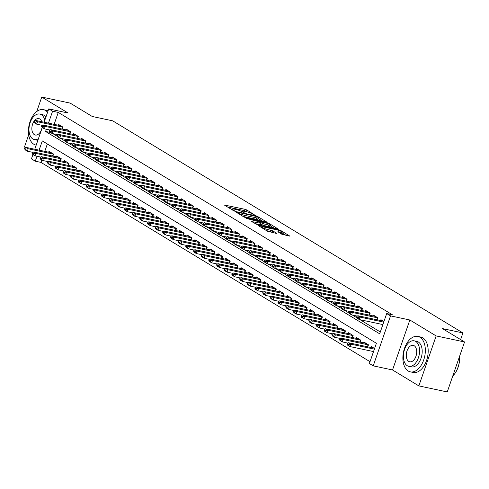 <?xml version="1.0" encoding="UTF-8"?>
<svg xmlns="http://www.w3.org/2000/svg" width="489" height="489" viewBox="0 0 489 489"><rect width="100%" height="100%" fill="white"/><g stroke="black" fill="none" stroke-linecap="round" stroke-linejoin="round"><path stroke-width="0.73" d="M254.641 215.001L246.884 209.995L245.013 209.304L224.353 205.025L232.593 210.105L234.317 210.594L233.119 209.805A4.554 0.746 19.1 0 1 232.385 209.078A4.554 0.746 19.1 0 1 234.274 209.103L235.949 209.463A4.554 0.746 19.1 0 1 241.927 211.682L244.274 212.794L243.491 212.012A4.554 0.746 19.1 0 1 242.758 211.285A4.554 0.746 19.1 0 1 244.647 211.309L246.315 211.67A4.554 0.746 19.1 0 1 252.3 213.889L254.641 215.001M281.884 234.28L289.971 236.181L280.845 230.563L278.981 229.873L258.32 225.594L267.44 231.211L276.114 233.351L276.701 233.357L276.474 233.131L272.666 230.826L267.428 229.414A3.802 0.623 19.1 0 1 263.632 228.167A3.802 0.623 19.1 0 1 261.817 226.945A3.802 0.623 19.1 0 1 263.394 226.969L276.603 229.781A3.802 0.623 19.1 0 1 280.399 231.028A3.802 0.623 19.1 0 1 282.214 232.244A3.802 0.623 19.1 0 1 280.637 232.226L277.85 231.749L281.884 234.28M464.55 341.964L447.246 391.94L418.847 385.9L436.151 335.925L464.55 341.964L442.466 328.59L462.918 332.942L112.684 120.826L92.238 116.474L70.153 103.1L41.754 97.06L68.063 112.996L48.747 108.888L52.592 111.211L58.27 112.421L392.374 314.763L386.695 313.559L390.534 315.882L373.229 365.858L369.384 363.535L376.402 343.272L42.298 140.924L39.096 150.178M436.151 335.925L409.843 319.989L390.534 315.882M265.937 221.969L266.529 221.982L266.297 221.755L257.403 216.364L255.533 215.673L234.873 211.395L243.999 217.012L245.863 217.703L265.937 221.969M269.127 223.467L278.247 229.078L257.587 224.806L251.682 221.578L261.004 223.326L258.247 221.566L246.438 218.424L267.257 222.77L269.127 223.467L268.919 224.054M41.754 97.06L36.748 111.529M28.692 134.787L24.45 147.036L25.514 147.678M372.557 351.377L373.419 351.897M62.244 129.114L62.94 127.097L58.338 124.304L58.026 125.202M41.669 126.052L41.528 126.455L42.684 127.158L42.824 126.749L41.669 126.052L42.922 125.007L45.226 126.4L70.599 131.81L69.921 133.766L70.624 131.749L66.015 128.955L65.703 129.854M49.352 130.704L49.212 131.107L50.361 131.81L50.501 131.4L49.352 130.704L50.599 129.658L52.904 131.052L78.277 136.462L77.598 138.418L78.307 136.4L73.698 133.607L73.387 134.506M85.288 143.069L85.985 141.052L81.376 138.259L81.064 139.157M64.713 140.007L64.572 140.41L65.722 141.113L65.862 140.704L64.713 140.007L65.96 138.962L68.264 140.355L93.637 145.765L92.965 147.721L93.668 145.704L89.059 142.91L88.747 143.809M72.39 144.658L72.25 145.062L73.405 145.765L73.546 145.355L72.39 144.658L73.643 143.613L75.948 145.007L101.321 150.416L100.642 152.372L101.345 150.355L96.736 147.562L96.431 148.46M109.004 155.068L108.326 157.024L109.029 155.007L104.42 152.213L104.108 153.112M87.751 153.962L87.61 154.365L88.766 155.068L88.906 154.658L87.751 153.962L89.004 152.916L91.309 154.31L116.682 159.72L116.003 161.676L116.706 159.658L112.097 156.865L111.792 157.764M95.434 158.613L95.294 159.017L96.443 159.72L96.584 159.31L95.434 158.613L96.688 157.568L98.986 158.962L124.359 164.371L123.686 166.327L124.389 164.31L119.781 161.517L119.469 162.415M132.048 169.023L131.364 170.979L132.067 168.962L127.458 166.168L127.152 167.067M110.795 167.916L110.655 168.32L111.804 169.023L111.944 168.613L110.795 167.916L112.048 166.871L114.353 168.265L139.72 173.674L139.047 175.63L139.75 173.613L135.141 170.82L134.83 171.718M118.472 172.568L118.332 172.972L119.487 173.674L119.628 173.265L118.472 172.568L119.726 171.523L122.03 172.917L147.403 178.326L146.724 180.282L147.427 178.265L142.819 175.472L142.513 176.37M126.156 177.22L126.015 177.623L127.164 178.326L127.305 177.917L126.156 177.22L127.409 176.174L129.713 177.568L155.08 182.978L154.408 184.934L155.111 182.917L150.502 180.123L150.19 181.022M162.091 189.585L162.788 187.568L158.179 184.775L157.874 185.673M141.517 186.523L141.376 186.926L142.525 187.629L142.666 187.22L141.517 186.523L142.77 185.478L145.074 186.871L170.447 192.281L169.769 194.237L170.472 192.22L165.863 189.426L165.551 190.325M149.194 191.175L149.059 191.578L150.209 192.281L150.349 191.871L149.194 191.175L150.447 190.129L152.751 191.523L178.124 196.933L177.446 198.889L178.149 196.871L173.54 194.078L173.234 194.977M185.135 203.54L185.832 201.523L181.223 198.73L180.912 199.628M164.561 200.478L164.42 200.881L165.569 201.584L165.71 201.175L164.561 200.478L165.808 199.433L168.112 200.826L193.485 206.236L192.807 208.192L193.51 206.175L188.907 203.381L188.595 204.28M172.238 205.129L172.097 205.533L173.253 206.236L173.393 205.826L172.238 205.129L173.491 204.084L175.796 205.478L201.168 210.887L200.49 212.843L201.193 210.826L196.584 208.033L196.272 208.931M208.852 215.539L208.167 217.495L208.87 215.478L204.268 212.684L203.956 213.583M187.599 214.433L187.458 214.836L188.613 215.539L188.754 215.129L187.599 214.433L188.852 213.387L191.156 214.781L216.529 220.191L215.851 222.147L216.554 220.129L211.945 217.336L211.633 218.235M195.282 219.084L195.142 219.488L196.291 220.191L196.431 219.781L195.282 219.084L196.529 218.039L198.834 219.433L224.207 224.842L223.528 226.798L224.237 224.781L219.628 221.988L219.316 222.886M202.959 223.736L202.819 224.139L203.974 224.842L204.115 224.433L202.959 223.736L204.213 222.691L206.517 224.084L231.89 229.494L231.211 231.45L231.914 229.433L227.306 226.639L226.994 227.538M210.643 228.387L210.502 228.791L211.651 229.494L211.792 229.084L210.643 228.387L211.89 227.342L214.194 228.736L239.567 234.145L238.895 236.101L239.598 234.084L234.989 231.291L234.677 232.189M218.32 233.039L218.18 233.442L219.335 234.145L219.475 233.736L218.32 233.039L219.573 231.994L221.878 233.387L247.251 238.797L246.572 240.753L247.275 238.736L242.666 235.942L242.361 236.841M226.004 237.691L225.863 238.1L227.012 238.797L227.153 238.387L226.004 237.691L227.251 236.645L229.555 238.039L254.928 243.449L254.256 245.405L254.958 243.388L250.35 240.594L250.038 241.493M261.939 250.056L262.636 248.039L258.027 245.246L257.721 246.144M241.364 246.994L241.224 247.403L242.373 248.1L242.513 247.691L241.364 246.994L242.617 245.949L244.916 247.342L270.289 252.752L269.616 254.708L270.319 252.691L265.71 249.897L265.399 250.796M249.042 251.646L248.901 252.055L250.056 252.752L250.197 252.342L249.042 251.646L250.295 250.6L252.599 251.994L277.972 257.403L277.294 259.359L277.996 257.342L273.388 254.549L273.082 255.447M285.655 262.055L284.977 264.011L285.68 261.994L281.071 259.201L280.759 260.099M264.402 260.949L264.262 261.358L265.417 262.055L265.558 261.646L264.402 260.949L265.655 259.903L267.96 261.297L293.333 266.707L292.654 268.663L293.357 266.646L288.748 263.852L288.443 264.751M272.086 265.6L271.945 266.01L273.094 266.707L273.235 266.297L272.086 265.6L273.339 264.555L275.643 265.949L301.01 271.358L300.338 273.314L301.041 271.297L296.432 268.504L296.12 269.402M308.7 276.016L308.015 277.966L308.718 275.949L304.109 273.155L303.803 274.054M287.446 274.904L287.306 275.313L288.455 276.01L288.596 275.6L287.446 274.904L288.699 273.858L291.004 275.252L316.377 280.662L315.698 282.618L316.401 280.6L311.793 277.807L311.481 278.706M324.06 285.319L323.376 287.269L324.079 285.252L319.47 282.459L319.164 283.357M302.807 284.207L302.667 284.616L303.822 285.313L303.956 284.904L302.807 284.207L304.06 283.162L306.365 284.555L331.738 289.965L331.059 291.921L331.762 289.904L327.153 287.11L326.841 288.009M338.743 296.572L339.439 294.555L334.837 291.762L334.525 292.66M318.168 293.51L318.027 293.92L319.183 294.616L319.323 294.207L318.168 293.51L319.421 292.465L321.725 293.858L347.098 299.268L346.42 301.224L347.123 299.207L342.514 296.413L342.202 297.312M325.851 298.162L325.711 298.571L326.86 299.268L327 298.858L325.851 298.162L327.098 297.116L329.403 298.51L354.776 303.92L354.097 305.876L354.806 303.858L350.197 301.065L349.886 301.964M361.787 310.527L362.483 308.51L357.875 305.717L357.563 306.615M341.212 307.465L341.071 307.874L342.221 308.571L342.361 308.162L341.212 307.465L342.459 306.42L344.763 307.813L370.136 313.223L369.458 315.179L370.167 313.162L365.558 310.368L365.246 311.267M348.889 312.116L348.749 312.526L349.904 313.223L350.045 312.813L348.889 312.116L350.142 311.071L352.447 312.465L377.82 317.874L377.141 319.83L377.844 317.813L373.235 315.02L372.924 315.918M58.27 112.421L54.132 124.371M52.861 133.65L57.176 136.266M60.538 138.301L64.854 140.918M68.222 142.953L72.537 145.569M75.905 147.605L80.214 150.221M83.582 152.262L87.898 154.872M91.266 156.914L95.575 159.524M98.943 161.566L103.258 164.176M106.626 166.217L110.936 168.827M114.304 170.869L118.619 173.479M121.987 175.52L126.296 178.13M129.664 180.172L133.98 182.782M137.348 184.824L141.657 187.434M145.025 189.475L149.341 192.085M152.709 194.127L157.018 196.737M160.386 198.778L164.701 201.389M168.069 203.43L172.379 206.04M175.747 208.082L180.062 210.692M183.43 212.733L187.739 215.343M191.107 217.385L195.423 219.995M198.791 222.037L203.106 224.647M206.468 226.688L210.783 229.298M214.151 231.34L218.467 233.95M221.835 235.991L226.144 238.601M229.512 240.643L233.828 243.253M237.196 245.295L241.505 247.905M244.873 249.946L249.188 252.556M252.556 254.598L256.866 257.208M260.234 259.249L264.549 261.859M267.917 263.901L272.226 266.511M275.594 268.553L279.91 271.163M283.278 273.204L287.587 275.814M290.955 277.856L295.27 280.466M298.638 282.508L302.948 285.118M306.316 287.159L310.631 289.769M313.999 291.811L318.308 294.421M321.676 296.462L325.992 299.072M329.36 301.114L333.669 303.724M337.037 305.766L341.353 308.376M344.721 310.417L349.036 313.027M352.398 315.069L356.713 317.679M360.081 319.72L380.314 331.97M381.915 324.36L382.771 324.879M380.607 320.57L380.919 319.672L383.938 321.505M41.809 159.952L40.966 162.397L370.026 361.689M47.341 143.98L44.774 151.382M48.674 152.213L48.979 151.321L53.588 154.108L52.891 156.132M56.351 156.865L56.663 155.973L61.272 158.76L60.569 160.783L61.247 158.827L35.868 153.412L35.031 155.844L40.77 157.067M64.035 161.517L64.34 160.624L68.949 163.412L68.252 165.435L68.931 163.479L43.552 158.063L42.708 160.496L48.454 161.718M71.712 166.168L72.024 165.276L76.632 168.063L75.929 170.086L76.608 168.13M79.395 170.82L79.701 169.927L84.31 172.715L83.613 174.738L84.291 172.782L58.912 167.366L58.069 169.799L63.815 171.022M87.073 175.472L87.384 174.579L91.993 177.366L91.29 179.39M94.756 180.123L95.062 179.231L99.67 182.018L98.974 184.041L99.652 182.085M102.433 184.775L102.745 183.882L107.354 186.67L106.651 188.693L107.329 186.737L81.956 181.321L81.113 183.754L86.859 184.976M110.117 189.426L110.422 188.534L115.031 191.321L114.334 193.344L115.013 191.388L89.634 185.973L88.79 188.406L94.536 189.628M117.794 194.078L118.106 193.186L122.715 195.973L122.012 197.996L122.69 196.04L97.317 190.624L96.474 193.057L102.219 194.28M125.477 198.73L125.783 197.837L130.392 200.624L129.695 202.648M133.155 203.381L133.466 202.489L138.075 205.276L137.378 207.299L138.051 205.343L112.678 199.928L111.834 202.36L117.58 203.583M140.838 208.033L141.15 207.14L145.753 209.928L145.056 211.951L145.734 209.995L120.355 204.585L119.512 207.012L125.257 208.235M148.515 212.684L148.827 211.792L153.436 214.579L152.739 216.603M156.199 217.336L156.511 216.444L161.113 219.231L160.416 221.254L161.095 219.298L135.716 213.889L134.878 216.315L140.618 217.538M163.876 221.988L164.188 221.095L168.797 223.883L168.1 225.906M171.56 226.639L171.871 225.747L176.48 228.534L175.777 230.557L176.456 228.601M179.237 231.291L179.549 230.398L184.157 233.186L183.461 235.209L184.133 233.253L158.76 227.843L157.916 230.27L163.662 231.493M186.92 235.942L187.232 235.05L191.841 237.837L191.138 239.861L191.816 237.905L166.437 232.495L165.6 234.922L171.339 236.144M194.604 240.594L194.909 239.702L199.518 242.489L198.821 244.512L199.494 242.556L174.121 237.147L173.277 239.573L179.023 240.796M202.281 245.246L202.593 244.353L207.202 247.141L206.499 249.164M209.964 249.897L210.27 249.005L214.879 251.792L214.182 253.815L214.86 251.859L189.481 246.45L188.638 248.877L194.384 250.099M217.642 254.549L217.953 253.657L222.562 256.444L221.859 258.467L222.538 256.511L197.159 251.101L196.321 253.528L202.067 254.751M225.325 259.201L225.631 258.308L230.24 261.095L229.543 263.119M233.002 263.852L233.314 262.96L237.923 265.747L237.22 267.77L237.898 265.814L212.526 260.405L211.682 262.831L217.428 264.054M240.686 268.504L240.991 267.611L245.6 270.399L244.903 272.422M248.363 273.155L248.675 272.263L253.284 275.05L252.581 277.074L253.259 275.118M256.047 277.807L256.352 276.915L260.961 279.702L260.264 281.725L260.943 279.769L235.564 274.36L234.72 276.786L240.466 278.009M263.724 282.459L264.036 281.566L268.644 284.353L267.941 286.377L268.62 284.421L243.247 279.011L242.403 281.438L248.149 282.66M271.407 287.11L271.713 286.218L276.322 289.005L275.625 291.028L276.303 289.072M279.085 291.762L279.396 290.869L284.005 293.657L283.308 295.68L283.981 293.724L258.608 288.314L257.764 290.741L263.51 291.964M286.768 296.413L287.08 295.521L291.682 298.308L290.986 300.332L291.664 298.376L266.285 292.966L265.441 295.393L271.187 296.615M294.445 301.065L294.757 300.173L299.366 302.96L298.669 304.983L299.341 303.027L273.968 297.618L273.125 300.044L278.871 301.267M302.129 305.717L302.44 304.824L307.043 307.612L306.346 309.635M309.806 310.368L310.118 309.476L314.727 312.263L314.03 314.286L314.702 312.33L289.329 306.921L288.486 309.348L294.231 310.57M317.489 315.02L317.801 314.127L322.41 316.915L321.707 318.938L322.385 316.982L297.006 311.572L296.169 313.999L301.909 315.222M325.167 319.672L325.478 318.779L330.087 321.566L329.39 323.59M332.85 324.323L333.162 323.431L337.771 326.218L337.068 328.241L337.746 326.285L312.367 320.876L311.53 323.302L317.269 324.525M340.533 328.975L340.839 328.082L345.448 330.87L344.751 332.893L345.423 330.937L320.05 325.527L319.207 327.954L324.953 329.176M348.211 333.626L348.523 332.734L353.131 335.521L352.428 337.544L353.107 335.588M355.894 338.278L356.2 337.386L360.809 340.173L360.112 342.196L360.79 340.24L335.411 334.831L334.568 337.257L340.313 338.48M363.571 342.93L363.883 342.037L368.492 344.824L367.789 346.848L368.468 344.892L343.089 339.482L342.251 341.909L347.997 343.131M371.255 347.581L371.561 346.689L374.586 348.516M460.614 339.58L462.918 332.942M409.843 319.989L392.539 369.965L418.847 385.9M392.539 369.965L373.229 365.858M40.966 162.397L35.281 161.187L31.443 158.864L32.928 154.573M46.345 129.249L45.575 131.474L379.678 333.816L386.695 313.559M52.592 111.211L48.454 123.161M34.768 149.255L42.28 127.562M44.126 122.244L48.747 108.888M36.987 156.26L35.281 161.187M50.459 132.513L45.575 131.474M247.379 211.926L244.549 210.655L227.519 207.03M262.893 221.328L258.284 218.534M256.67 216.535L237.746 212.299L238.583 213.118A4.554 0.746 19.1 0 0 244.567 215.337L256.609 217.898A4.554 0.746 19.1 0 0 258.498 217.929A4.554 0.746 19.1 0 0 257.764 217.195L256.67 216.535M243.033 216.425A4.554 0.746 19.1 0 0 244.097 216.688L244.567 215.337M258.498 217.929L258.027 219.28A4.554 0.746 19.1 0 1 256.138 219.249L244.097 216.688M270.221 225.765L274.616 228.424M254.848 223.583L260.533 224.677L261.004 223.326M268.858 225.111A3.802 0.623 19.1 0 0 270.435 225.136A3.802 0.623 19.1 0 0 268.62 223.919A3.802 0.623 19.1 0 0 264.824 222.666L259.58 221.67L262.336 223.43L268.858 225.111L268.394 226.462A3.802 0.623 19.1 0 0 269.971 226.486L270.435 225.136M268.394 226.462L263.736 225.472L260.735 224.096M280.93 233.705A3.802 0.623 19.1 0 0 281.75 233.595L282.214 232.244M266.554 230.674A3.802 0.623 19.1 0 0 266.957 230.765L267.428 229.414M273.07 232.703L270.331 231.48L266.957 230.765M286.34 235.527L281.994 232.892M52.885 156.125L53.564 154.176L28.191 148.76L27.347 151.193L33.093 152.415M24.493 148.821L25.648 149.518L25.789 149.114L24.633 148.418L25.043 149.799L27.347 151.193L25.648 149.518M51.345 152.751L25.886 147.366L28.191 148.76L25.789 149.114M25.886 147.366L24.633 148.418M33.992 121.4L33.851 121.804L35 122.507L35.141 122.097L33.992 121.4L35.239 120.355L60.697 125.734M62.237 129.114L62.916 127.158L37.543 121.749L36.706 124.182L34.401 122.782L33.851 121.804M42.445 125.404L36.706 124.182L35 122.507M35.239 120.355L37.543 121.749L35.141 122.097M47.574 112.274A18.111 10.825 -78 0 0 45.526 110.49A18.111 10.825 -78 0 0 43.448 109.658A18.111 10.825 -78 0 0 29.529 123.314A18.111 10.825 -78 0 0 33.833 144.255A18.111 10.825 -78 0 0 35.911 145.086A18.111 10.825 -78 0 0 36.198 145.141L35.911 145.086M48.05 110.911A18.111 10.825 -78 0 0 46.29 110.263L43.448 109.658M44.774 120.367A13.038 7.793 -78 0 0 41.278 114.658A13.038 7.793 -78 0 0 39.78 114.059L42.39 114.615A13.038 7.793 102 0 1 43.888 115.215A13.038 7.793 102 0 1 45.874 117.189M39.78 114.059A13.038 7.793 -78 0 0 29.762 123.894A13.038 7.793 -78 0 0 32.855 138.974A13.038 7.793 -78 0 0 34.352 139.573A13.038 7.793 -78 0 0 38.411 138.748M41.779 121.743A8.405 5.024 -78 0 0 39.78 118.98A8.405 5.024 -78 0 0 38.814 118.595A8.405 5.024 -78 0 0 32.36 124.933A8.405 5.024 -78 0 0 34.352 134.652A8.405 5.024 -78 0 0 35.318 135.037A8.405 5.024 -78 0 0 42.066 127.415M37.898 140.227A13.038 7.793 102 0 1 36.968 140.123L34.352 139.573M419.953 337.257A18.111 10.825 -78 0 0 417.875 336.426A18.111 10.825 -78 0 0 403.957 350.081A18.111 10.825 -78 0 0 408.26 371.023A18.111 10.825 -78 0 0 410.338 371.854A18.111 10.825 -78 0 0 424.256 358.192A18.111 10.825 -78 0 0 419.953 337.257M410.338 371.854L413.174 372.459A18.111 10.825 -78 0 0 427.093 358.798A18.111 10.825 -78 0 0 422.789 337.856A18.111 10.825 -78 0 0 420.711 337.031L417.875 336.426M414.207 340.827L416.817 341.383A13.038 7.793 102 0 1 418.315 341.982A13.038 7.793 102 0 1 421.414 357.056A13.038 7.793 102 0 1 411.39 366.891L408.78 366.334A13.038 7.793 -78 0 0 418.798 356.499A13.038 7.793 -78 0 0 415.699 341.426A13.038 7.793 -78 0 0 414.207 340.827A13.038 7.793 -78 0 0 404.183 350.662A13.038 7.793 -78 0 0 407.282 365.741A13.038 7.793 -78 0 0 408.78 366.334M408.78 361.414A8.405 5.024 -78 0 0 409.745 361.805A8.405 5.024 -78 0 0 416.2 355.466A8.405 5.024 -78 0 0 414.207 345.747A8.405 5.024 -78 0 0 413.242 345.362A8.405 5.024 -78 0 0 406.781 351.701A8.405 5.024 -78 0 0 408.78 361.414M452.741 376.065A18.111 10.825 -78 0 0 453.798 374.916A18.111 10.825 -78 0 0 459.617 356.212M459.666 356.065A17.677 10.569 102 0 1 454.012 374.666A17.677 10.569 102 0 1 453.908 374.788M32.176 153.473L33.325 154.169L33.466 153.766L32.317 153.069L32.726 154.451L35.031 155.844L33.325 154.169M59.022 157.403L33.564 152.018L35.868 153.412L33.466 153.766M33.564 152.018L32.317 153.069M39.853 158.124L41.009 158.821L41.149 158.418L39.994 157.721L40.404 159.102L42.708 160.496L41.009 158.821M66.706 162.055L41.247 156.669L43.552 158.063L41.149 158.418M41.247 156.669L39.994 157.721M74.389 166.706L48.931 161.321L51.229 162.715L76.602 168.13M48.827 163.069L47.677 162.372L47.537 162.776L48.686 163.473L48.827 163.069L51.229 162.715L50.391 165.148L56.137 166.37M48.686 163.473L50.391 165.148L48.087 163.754L47.537 162.776M48.931 161.321L47.677 162.372M55.214 167.427L56.369 168.124L56.51 167.721L55.355 167.024L55.764 168.405L58.069 169.799L56.369 168.124M82.066 171.358L56.608 165.973L58.912 167.366L56.51 167.721M56.608 165.973L55.355 167.024M42.922 125.007L68.381 130.386M42.824 126.749L45.226 126.4L44.383 128.833L42.078 127.433L41.528 126.455M50.129 130.056L44.383 128.833L42.684 127.158M50.599 129.658L76.058 135.037M50.501 131.4L52.904 131.052L52.066 133.485L49.762 132.085L49.212 131.107M57.806 134.707L52.066 133.485L50.361 131.81M57.03 135.355L56.889 135.759L58.044 136.462L58.185 136.052L57.03 135.355L58.283 134.31L83.741 139.689M85.282 143.069L85.96 141.113L60.587 135.704L59.744 138.136L57.439 136.737L56.889 135.759M65.489 139.359L59.744 138.136L58.044 136.462M58.283 134.31L60.587 135.704L58.185 136.052M65.96 138.962L91.419 144.341M65.862 140.704L68.264 140.355L67.427 142.788L65.123 141.388L64.572 140.41M73.167 144.01L67.427 142.788L65.722 141.113M91.29 179.384L91.969 177.434L66.596 172.018L65.752 174.451L71.498 175.673M62.898 172.079L64.047 172.776L64.187 172.373L63.038 171.676L63.448 173.057L65.752 174.451L64.047 172.776M89.75 176.009L64.291 170.624L66.596 172.018L64.187 172.373M64.291 170.624L63.038 171.676M73.643 143.613L99.102 148.992M73.546 145.355L75.948 145.007L75.104 147.44L72.8 146.04L72.25 145.062M80.85 148.662L75.104 147.44L73.405 145.765M97.427 180.661L71.969 175.276L74.273 176.67L99.646 182.085M71.871 177.024L70.716 176.327L70.575 176.731L71.73 177.428L71.871 177.024L74.273 176.67L73.429 179.102L79.175 180.325M71.73 177.428L73.429 179.102L71.125 177.709L70.575 176.731M71.969 175.276L70.716 176.327M80.074 149.31L79.933 149.713L81.082 150.416L81.223 150.007L80.074 149.31L81.321 148.265L106.785 153.644M108.998 155.068L83.625 149.658L82.788 152.091L80.483 150.691L79.933 149.713M88.527 153.314L82.788 152.091L81.082 150.416M81.321 148.265L83.625 149.658L81.223 150.007M78.258 181.382L79.407 182.079L79.548 181.676L78.399 180.979L78.808 182.36L81.113 183.754L79.407 182.079M105.111 185.313L79.652 179.928L81.956 181.321L79.548 181.676M79.652 179.928L78.399 180.979M89.004 152.916L114.463 158.295M88.906 154.658L91.309 154.31L90.465 156.743L88.161 155.343L87.61 154.365M96.211 157.965L90.465 156.743L88.766 155.068M85.936 186.034L87.091 186.731L87.231 186.327L86.076 185.631L86.486 187.012L88.79 188.406L87.091 186.731M112.788 189.964L87.329 184.579L89.634 185.973L87.231 186.327M87.329 184.579L86.076 185.631M96.688 157.568L122.146 162.953M96.584 159.31L98.986 158.962L98.148 161.394L95.844 159.995L95.294 159.017M103.894 162.617L98.148 161.394L96.443 159.72M93.619 190.686L94.768 191.382L94.909 190.979L93.76 190.282L94.169 191.664L96.474 193.057L94.768 191.382M120.471 194.616L95.013 189.231L97.317 190.624L94.909 190.979M95.013 189.231L93.76 190.282M103.112 163.265L102.971 163.668L104.126 164.371L104.267 163.962L103.112 163.265L104.365 162.22L129.823 167.605M132.042 169.023L106.669 163.613L105.826 166.046L103.521 164.646L102.971 163.668M111.571 167.269L105.826 166.046L104.126 164.371M104.365 162.22L106.669 163.613L104.267 163.962M129.689 202.642L130.374 200.692L104.994 195.276L104.151 197.709L109.897 198.931M101.302 195.337L102.452 196.034L102.592 195.631L101.437 194.934L101.846 196.315L104.151 197.709L102.452 196.034M128.149 199.267L102.69 193.882L104.994 195.276L102.592 195.631M102.69 193.882L101.437 194.934M112.048 166.871L137.507 172.256M111.944 168.613L114.353 168.265L113.509 170.698L111.205 169.298L110.655 168.32M119.255 171.92L113.509 170.698L111.804 169.023M108.98 199.989L110.135 200.686L110.269 200.282L109.12 199.585L109.53 200.967L111.834 202.36L110.135 200.686M135.832 203.919L110.373 198.534L112.678 199.928L110.269 200.282M110.373 198.534L109.12 199.585M119.726 171.523L145.184 176.908M119.628 173.265L122.03 172.917L121.186 175.349L118.882 173.95L118.332 172.972M126.932 176.572L121.186 175.349L119.487 173.674M116.663 204.64L117.812 205.337L117.953 204.934L116.804 204.237L117.213 205.618L119.512 207.012L117.812 205.337M143.509 208.571L118.051 203.186L120.355 204.585L117.953 204.934M118.051 203.186L116.804 204.237M127.409 176.174L152.868 181.56M127.305 177.917L129.713 177.568L128.87 180.001L126.565 178.601L126.015 177.623M134.616 181.223L128.87 180.001L127.164 178.326M152.733 216.596L153.412 214.647L128.039 209.237L127.195 211.664L132.941 212.886M124.34 209.292L125.496 209.989L125.636 209.585L124.481 208.889L124.891 210.27L127.195 211.664L125.496 209.989M151.193 213.222L125.734 207.837L128.039 209.237L125.636 209.585M125.734 207.837L124.481 208.889M133.833 181.871L133.693 182.275L134.848 182.978L134.988 182.568L133.833 181.871L135.086 180.826L160.545 186.211M162.085 189.585L162.764 187.629L137.391 182.22L136.547 184.653L134.243 183.259L133.693 182.275M142.293 185.875L136.547 184.653L134.848 182.978M135.086 180.826L137.391 182.22L134.988 182.568M132.024 213.944L133.173 214.64L133.314 214.237L132.164 213.54L132.574 214.922L134.878 216.315L133.173 214.64M158.87 217.874L133.411 212.489L135.716 213.889L133.314 214.237M133.411 212.489L132.164 213.54M142.77 185.478L168.228 190.863M142.666 187.22L145.074 186.871L144.231 189.304L141.926 187.91L141.376 186.926M149.976 190.527L144.231 189.304L142.525 187.629M168.094 225.9L168.772 223.95L143.399 218.54L142.556 220.967L148.301 222.189M139.701 218.595L140.856 219.292L140.997 218.889L139.842 218.192L140.251 219.573L142.556 220.967L140.856 219.292M166.553 222.526L141.095 217.14L143.399 218.54L140.997 218.889M141.095 217.14L139.842 218.192M150.447 190.129L175.906 195.514M150.349 191.871L152.751 191.523L151.908 193.956L149.603 192.562L149.059 191.578M157.654 195.178L151.908 193.956L150.209 192.281M174.231 227.177L148.772 221.792L151.077 223.192L176.45 228.601M148.674 223.54L147.525 222.843L147.385 223.247L148.534 223.944L148.674 223.54L151.077 223.192L150.239 225.618L155.979 226.841M148.534 223.944L150.239 225.618L147.935 224.225L147.385 223.247M148.772 221.792L147.525 222.843M156.877 195.826L156.737 196.23L157.892 196.933L158.026 196.523L156.877 195.826L158.13 194.781L183.589 200.166M185.129 203.54L185.808 201.584L160.435 196.175L159.591 198.607L157.287 197.214L156.737 196.23M165.337 199.83L159.591 198.607L157.892 196.933M158.13 194.781L160.435 196.175L158.026 196.523M155.062 227.898L156.217 228.595L156.358 228.192L155.202 227.495L155.612 228.876L157.916 230.27L156.217 228.595M181.914 231.829L156.456 226.444L158.76 227.843L156.358 228.192M156.456 226.444L155.202 227.495M165.808 199.433L191.266 204.818M165.71 201.175L168.112 200.826L167.269 203.259L164.97 201.865L164.42 200.881M173.014 204.481L167.269 203.259L165.569 201.584M162.745 232.55L163.894 233.247L164.035 232.843L162.886 232.147L163.295 233.528L165.6 234.922L163.894 233.247M189.591 236.48L164.133 231.095L166.437 232.495L164.035 232.843M164.133 231.095L162.886 232.147M173.491 204.084L198.95 209.469M173.393 205.826L175.796 205.478L174.952 207.911L172.648 206.517L172.097 205.533M180.698 209.133L174.952 207.911L173.253 206.236M170.423 237.202L171.578 237.898L171.718 237.495L170.563 236.798L170.973 238.18L173.277 239.573L171.578 237.898M197.275 241.132L171.816 235.747L174.121 237.147L171.718 237.495M171.816 235.747L170.563 236.798M179.921 209.781L179.781 210.184L180.93 210.887L181.071 210.478L179.921 209.781L181.168 208.736L206.627 214.121M208.846 215.539L183.473 210.129L182.635 212.562L180.331 211.169L179.781 210.184M188.375 213.785L182.635 212.562L180.93 210.887M181.168 208.736L183.473 210.129L181.071 210.478M206.499 249.158L207.177 247.208L181.798 241.798L180.961 244.225L186.7 245.447M178.106 241.853L179.255 242.55L179.396 242.147L178.247 241.45L178.656 242.831L180.961 244.225L179.255 242.55M204.958 245.784L179.494 240.399L181.798 241.798L179.396 242.147M179.494 240.399L178.247 241.45M188.852 213.387L214.31 218.772M188.754 215.129L191.156 214.781L190.313 217.214L188.008 215.82L187.458 214.836M196.058 218.436L190.313 217.214L188.613 215.539M185.783 246.505L186.939 247.202L187.079 246.798L185.924 246.101L186.333 247.483L188.638 248.877L186.939 247.202M212.636 250.435L187.177 245.05L189.481 246.45L187.079 246.798M187.177 245.05L185.924 246.101M196.529 218.039L221.988 223.424M196.431 219.781L198.834 219.433L197.996 221.865L195.692 220.472L195.142 219.488M203.736 223.088L197.996 221.865L196.291 220.191M193.467 251.157L194.616 251.853L194.756 251.45L193.607 250.753L194.017 252.135L196.321 253.528L194.616 251.853M220.319 255.087L194.86 249.702L197.159 251.101L194.756 251.45M194.86 249.702L193.607 250.753M204.213 222.691L229.671 228.076M204.115 224.433L206.517 224.084L205.673 226.517L203.369 225.123L202.819 224.139M211.419 227.74L205.673 226.517L203.974 224.842M229.537 263.113L230.221 261.163L204.842 255.753L203.999 258.18L209.744 259.402M201.144 255.808L202.299 256.505L202.44 256.102L201.285 255.405L201.694 256.786L203.999 258.18L202.299 256.505M227.996 259.738L202.538 254.353L204.842 255.753L202.44 256.102M202.538 254.353L201.285 255.405M211.89 227.342L237.348 232.727M211.792 229.084L214.194 228.736L213.357 231.169L211.052 229.775L210.502 228.791M219.096 232.391L213.357 231.169L211.651 229.494M208.827 260.46L209.977 261.157L210.117 260.753L208.968 260.056L209.378 261.438L211.682 262.831L209.977 261.157M235.68 264.39L210.221 259.005L212.526 260.405L210.117 260.753M210.221 259.005L208.968 260.056M219.573 231.994L245.032 237.379M219.475 233.736L221.878 233.387L221.034 235.82L218.73 234.427L218.18 233.442M226.78 237.043L221.034 235.82L219.335 234.145M244.897 272.416L245.582 270.466L220.203 265.056L219.359 267.483L225.105 268.705M216.505 265.111L217.66 265.808L217.801 265.405L216.645 264.708L217.055 266.089L219.359 267.483L217.66 265.808M243.357 269.042L217.898 263.657L220.203 265.056L217.801 265.405M217.898 263.657L216.645 264.708M227.251 236.645L252.715 242.031M227.153 238.387L229.555 238.039L228.718 240.472L226.413 239.078L225.863 238.1M234.457 241.694L228.718 240.472L227.012 238.797M251.04 273.693L225.582 268.308L227.886 269.708L253.253 275.118M225.478 270.056L224.329 269.36L224.188 269.763L225.337 270.46L225.478 270.056L227.886 269.708L227.043 272.135L232.788 273.357M225.337 270.46L227.043 272.135L224.738 270.741L224.188 269.763M225.582 268.308L224.329 269.36M233.681 242.342L233.54 242.752L234.696 243.449L234.836 243.039L233.681 242.342L234.934 241.297L260.392 246.682M261.933 250.056L262.611 248.1L237.238 242.691L236.395 245.123L234.09 243.73L233.54 242.752M242.141 246.346L236.395 245.123L234.696 243.449M234.934 241.297L237.238 242.691L234.836 243.039M231.865 274.415L233.021 275.111L233.161 274.708L232.006 274.011L232.416 275.393L234.72 276.786L233.021 275.111M258.718 278.345L233.259 272.96L235.564 274.36L233.161 274.708M233.259 272.96L232.006 274.011M242.617 245.949L268.076 251.334M242.513 247.691L244.916 247.342L244.078 249.775L241.774 248.381L241.224 247.403M249.824 250.998L244.078 249.775L242.373 248.1M239.549 279.066L240.698 279.763L240.839 279.36L239.689 278.663L240.099 280.044L242.403 281.438L240.698 279.763M266.401 282.997L240.943 277.611L243.247 279.011L240.839 279.36M240.943 277.611L239.689 278.663M250.295 250.6L275.753 255.985M250.197 252.342L252.599 251.994L251.756 254.427L249.451 253.033L248.901 252.055M257.501 255.649L251.756 254.427L250.056 252.752M274.078 287.648L248.62 282.263L250.924 283.663L276.297 289.072M248.522 284.011L247.367 283.314L247.232 283.718L248.381 284.415L248.522 284.011L250.924 283.663L250.081 286.089L255.826 287.312M248.381 284.415L250.081 286.089L247.776 284.696L247.232 283.718M248.62 282.263L247.367 283.314M256.725 256.297L256.584 256.707L257.734 257.403L257.874 256.994L256.725 256.297L257.978 255.252L283.437 260.637M285.649 262.055L260.282 256.646L259.439 259.078L257.135 257.685L256.584 256.707M265.185 260.301L259.439 259.078L257.734 257.403M257.978 255.252L260.282 256.646L257.874 256.994M254.91 288.369L256.065 289.066L256.199 288.663L255.05 287.966L255.46 289.347L257.764 290.741L256.065 289.066M281.762 292.3L256.303 286.915L258.608 288.314L256.199 288.663M256.303 286.915L255.05 287.966M265.655 259.903L291.114 265.289M265.558 261.646L267.96 261.297L267.116 263.73L264.812 262.336L264.262 261.358M272.862 264.952L267.116 263.73L265.417 262.055M262.593 293.021L263.742 293.718L263.883 293.314L262.734 292.618L263.143 293.999L265.441 295.393L263.742 293.718M289.439 296.951L263.981 291.566L266.285 292.966L263.883 293.314M263.981 291.566L262.734 292.618M273.339 264.555L298.797 269.94M273.235 266.297L275.643 265.949L274.8 268.382L272.495 266.988L271.945 266.01M280.545 269.604L274.8 268.382L273.094 266.707M270.27 297.673L271.426 298.369L271.566 297.966L270.411 297.269L270.82 298.651L273.125 300.044L271.426 298.369M297.123 301.603L271.664 296.218L273.968 297.618L271.566 297.966M271.664 296.218L270.411 297.269M279.763 270.252L279.622 270.661L280.778 271.358L280.918 270.949L279.763 270.252L281.016 269.207L306.475 274.592M308.693 276.01L283.32 270.6L282.477 273.033L280.173 271.639L279.622 270.661M288.223 274.256L282.477 273.033L280.778 271.358M281.016 269.207L283.32 270.6L280.918 270.949M306.34 309.635L307.025 307.679L281.646 302.269L280.808 304.696L286.548 305.918M277.954 302.324L279.103 303.021L279.243 302.618L278.094 301.921L278.504 303.302L280.808 304.696L279.103 303.021M304.8 306.255L279.341 300.869L281.646 302.269L279.243 302.618M279.341 300.869L278.094 301.921M288.699 273.858L314.158 279.243M288.596 275.6L291.004 275.252L290.16 277.685L287.856 276.291L287.306 275.313M295.906 278.907L290.16 277.685L288.455 276.01M285.631 306.976L286.786 307.673L286.927 307.269L285.772 306.572L286.181 307.954L288.486 309.348L286.786 307.673M312.483 310.906L287.025 305.521L289.329 306.921L286.927 307.269M287.025 305.521L285.772 306.572M295.124 279.555L294.989 279.965L296.138 280.662L296.279 280.252L295.124 279.555L296.377 278.51L321.835 283.895M324.054 285.313L298.681 279.904L297.838 282.336L295.533 280.943L294.989 279.965M303.583 283.559L297.838 282.336L296.138 280.662M296.377 278.51L298.681 279.904L296.279 280.252M293.314 311.627L294.464 312.324L294.604 311.921L293.455 311.224L293.865 312.605L296.169 313.999L294.464 312.324M320.161 315.558L294.702 310.173L297.006 311.572L294.604 311.921M294.702 310.173L293.455 311.224M304.06 283.162L329.519 288.547M303.956 284.904L306.365 284.555L305.521 286.988L303.217 285.594L302.667 284.616M311.267 288.21L305.521 286.988L303.822 285.313M329.384 323.59L330.063 321.634L304.69 316.224L303.846 318.651L309.592 319.873M300.992 316.279L302.147 316.976L302.288 316.572L301.132 315.876L301.542 317.257L303.846 318.651L302.147 316.976M327.844 320.209L302.385 314.824L304.69 316.224L302.288 316.572M302.385 314.824L301.132 315.876M310.491 288.858L310.35 289.268L311.499 289.965L311.64 289.555L310.491 288.858L311.737 287.813L337.196 293.198M338.736 296.572L339.415 294.616L314.042 289.207L313.204 291.64L310.9 290.246L310.35 289.268M318.944 292.862L313.204 291.64L311.499 289.965M311.737 287.813L314.042 289.207L311.64 289.555M308.675 320.931L309.824 321.628L309.965 321.224L308.816 320.527L309.225 321.909L311.53 323.302L309.824 321.628M335.521 324.861L310.063 319.476L312.367 320.876L309.965 321.224M310.063 319.476L308.816 320.527M319.421 292.465L344.879 297.85M319.323 294.207L321.725 293.858L320.882 296.291L318.577 294.898L318.027 293.92M326.628 297.514L320.882 296.291L319.183 294.616M316.352 325.582L317.508 326.279L317.648 325.876L316.493 325.179L316.903 326.56L319.207 327.954L317.508 326.279M343.205 329.513L317.746 324.128L320.05 325.527L317.648 325.876M317.746 324.128L316.493 325.179M327.098 297.116L352.557 302.502M327 298.858L329.403 298.51L328.565 300.943L326.261 299.549L325.711 298.571M334.305 302.165L328.565 300.943L326.86 299.268M350.888 334.164L325.423 328.779L327.728 330.179L353.101 335.588M325.326 330.527L324.176 329.83L324.036 330.234L325.185 330.931L325.326 330.527L327.728 330.179L326.89 332.606L332.63 333.828M325.185 330.931L326.89 332.606L324.586 331.212L324.036 330.234M325.423 328.779L324.176 329.83M333.529 302.813L333.388 303.223L334.543 303.92L334.684 303.51L333.529 302.813L334.782 301.768L360.24 307.153M362.459 308.577L337.086 303.162L336.243 305.594L333.938 304.201L333.388 303.223M341.988 306.817L336.243 305.594L334.543 303.92M334.782 301.768L337.086 303.162L334.684 303.51M331.713 334.886L332.868 335.582L333.009 335.179L331.854 334.482L332.263 335.864L334.568 337.257L332.868 335.582M358.565 338.816L333.107 333.431L335.411 334.831L333.009 335.179M333.107 333.431L331.854 334.482M342.459 306.42L367.917 311.805M342.361 308.162L344.763 307.813L343.926 310.246L341.622 308.852L341.071 307.874M349.666 311.469L343.926 310.246L342.221 308.571M339.397 339.537L340.546 340.234L340.686 339.831L339.537 339.134L339.947 340.515L342.251 341.909L340.546 340.234M366.249 343.467L340.79 338.082L343.089 339.482L340.686 339.831M340.79 338.082L339.537 339.134M350.142 311.071L375.601 316.456M350.045 312.813L352.447 312.465L351.603 314.898L349.299 313.504L348.749 312.526M357.349 316.12L351.603 314.898L349.904 313.223M373.926 348.119L348.468 342.734L350.772 344.134L374.366 349.152M348.37 344.482L347.214 343.785L347.074 344.189L348.229 344.886L348.37 344.482L350.772 344.134L349.928 346.56L373.523 351.579M348.229 344.886L349.928 346.56L347.624 345.167L347.074 344.189M348.468 342.734L347.214 343.785M356.573 316.768L356.432 317.178L357.581 317.874L357.722 317.465L356.573 316.768L357.82 315.723L383.278 321.108M383.724 322.135L360.124 317.116L359.287 319.549L356.982 318.156L356.432 317.178M382.881 324.568L359.287 319.549L357.581 317.874M357.82 315.723L360.124 317.116L357.722 317.465M243.326 212.489L243.491 212.012M232.953 210.282L233.119 209.805M224.818 205.392L224.946 205.032M244.549 210.655L245.013 209.304M246.419 211.346L246.884 209.995M235.337 211.761L235.46 211.401M255.399 216.059L255.533 215.673M257.226 216.871L257.403 216.364M237.318 212.966L237.489 212.458M238.406 213.626L238.583 213.118M256.138 219.249L256.609 217.898M252.147 221.945L252.275 221.584M259.946 224.665L260.411 223.314M267.067 223.308L267.257 222.77M259.635 222.403L259.812 221.896M261.866 224.781L262.336 223.43M263.736 225.472L264.207 224.121M278.314 232.116L278.437 231.755M280.264 233.302L280.637 232.226M270.331 231.48L270.796 230.13M272.202 232.177L272.666 230.826M258.785 225.967L258.907 225.6M278.797 230.405L278.981 229.873M280.649 231.138L280.845 230.563M52.5 156.046L53.185 154.078M62.537 127.067L61.852 129.035M60.184 160.698L60.862 158.729M67.861 165.349L68.546 163.381M75.544 170.001L76.223 168.033M83.222 174.652L83.906 172.684M70.214 131.718L69.536 133.686M77.898 136.37L77.213 138.338M85.575 141.021L84.897 142.99M93.258 145.673L92.58 147.641M90.905 179.304L91.584 177.336M100.942 150.325L100.257 152.293M98.582 183.956L99.267 181.987M108.619 154.976L107.941 156.945M106.266 188.607L106.944 186.639M116.303 159.628L115.618 161.596M113.943 193.259L114.628 191.291M123.98 164.28L123.301 166.248M121.627 197.911L122.305 195.942M131.663 168.931L130.979 170.899M129.304 202.562L129.988 200.594M139.341 173.583L138.662 175.551M136.987 207.214L137.666 205.246M147.024 178.234L146.339 180.203M144.665 211.865L145.349 209.897M154.701 182.886L154.023 184.854M152.348 216.517L153.026 214.549M162.385 187.538L161.7 189.506M160.025 221.169L160.71 219.2M170.062 192.189L169.383 194.157M167.709 225.82L168.387 223.852M177.745 196.841L177.061 198.809M175.386 230.472L176.071 228.504M185.423 201.492L184.744 203.461M183.069 235.123L183.748 233.155M193.106 206.144L192.421 208.112M190.753 239.775L191.431 237.807M200.783 210.796L200.105 212.764M198.43 244.427L199.115 242.458M208.467 215.447L207.782 217.416M206.113 249.078L206.792 247.11M216.144 220.099L215.466 222.067M213.791 253.73L214.475 251.762M223.828 224.751L223.143 226.719M221.474 258.381L222.153 256.413M231.505 229.402L230.826 231.37M229.152 263.033L229.836 261.065M239.188 234.054L238.51 236.022M236.835 267.685L237.513 265.716M246.872 238.705L246.187 240.674M244.512 272.336L245.197 270.368M254.549 243.357L253.87 245.325M252.196 276.988L252.874 275.02M262.232 248.009L261.548 249.977M259.873 281.64L260.558 279.671M269.91 252.66L269.231 254.628M267.556 286.291L268.235 284.323M277.593 257.312L276.908 259.28M275.234 290.943L275.918 288.975M285.27 261.963L284.592 263.932M282.917 295.594L283.596 293.626M292.954 266.615L292.269 268.583M290.594 300.246L291.279 298.278M300.631 271.267L299.953 273.235M298.278 304.898L298.956 302.929M308.314 275.918L307.63 277.886M305.955 309.549L306.64 307.581M315.992 280.57L315.313 282.538M313.638 314.201L314.317 312.233M323.675 285.221L322.991 287.19M321.316 318.852L322 316.884M331.353 289.873L330.674 291.841M328.999 323.504L329.678 321.536M339.036 294.525L338.351 296.493M336.683 328.156L337.361 326.187M346.713 299.176L346.035 301.145M344.36 332.807L345.045 330.839M354.397 303.828L353.712 305.796M352.043 337.459L352.722 335.491M362.074 308.48L361.395 310.448M362.459 308.571L361.781 310.527M359.721 342.111L360.405 340.142M369.757 313.131L369.073 315.099M367.404 346.762L368.083 344.794M377.435 317.783L376.756 319.751M242.501 212.024L242.758 211.285M232.128 209.824L232.385 209.078M237.134 212.856L237.33 212.293M259.378 222.25L259.58 221.67M261.572 227.654L261.817 226.945"/></g></svg>
